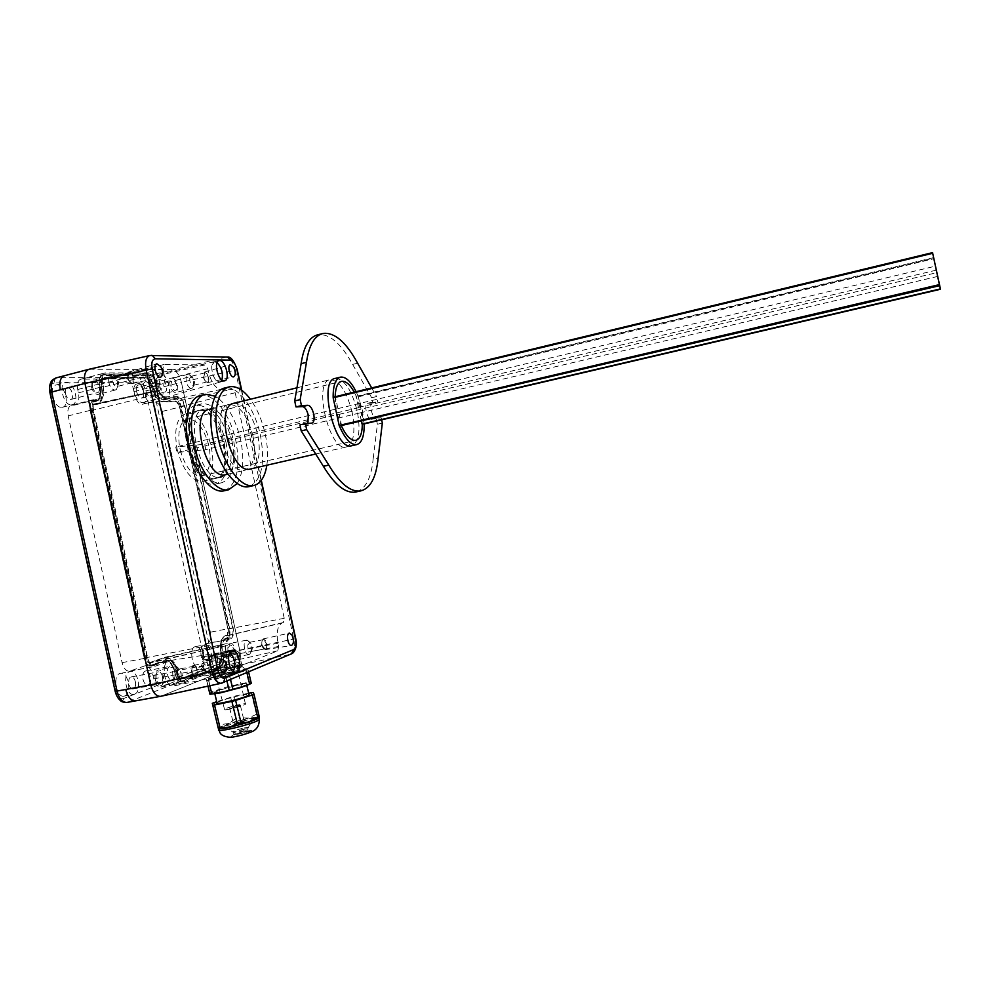 <?xml version="1.0" encoding="UTF-8"?>
<svg xmlns="http://www.w3.org/2000/svg" width="990" height="990" viewBox="0 0 990 990"><rect width="100%" height="100%" fill="white"/><g stroke="black" fill="none" stroke-linecap="round" stroke-linejoin="round"><path stroke-width="0.74" stroke-dasharray="4.95 3.71" d="M200.648 410.145L199.435 410.293C177.742 412.521 195.067 484.234 215.82 478.356C236.932 475.992 221.772 407.732 200.648 410.145M215.82 478.356L220.708 477.242C200.067 483.083 182.742 411.283 204.324 409.093L205.512 408.944C223.542 406.68 240.1 462.231 225.336 474.742M236.127 664.104C230.163 666.616 209.41 671.356 213.184 669.364C216.191 667.384 241.387 661.332 237.278 663.572L236.127 664.104M238.083 672.21L239.233 671.653C243.317 669.327 218.134 675.378 215.139 677.445C211.39 679.511 232.143 674.784 238.083 672.21M237.204 369.505L235.298 370.149C233.281 362.315 230.249 357.959 226.215 357.093L149.935 355.497M291.555 653.796C294.352 651.036 295.082 646.074 293.745 638.934L235.298 370.149L181.393 382.301L239.815 650.603C241.139 658.437 240.038 663.498 236.499 665.775L160.949 696.255L236.499 665.763L290.85 654.204L222.082 683.038L161.419 696.094L127.933 702.158C125.643 702.306 124.109 701.13 123.329 698.618L201.366 668.299C203.952 666.716 204.781 663.189 203.878 657.731L145.716 390.864C144.268 385.494 142.016 382.561 138.971 382.041L54.388 382.957C54.054 380.333 54.957 378.613 57.098 377.784L141.496 377.351L138.971 382.041M89.187 369.233L171.975 369.53C176.183 370.334 179.326 374.591 181.393 382.301L239.815 650.616C241.139 658.449 240.038 663.498 236.499 665.763L213.58 670.007C217.206 667.73 218.369 662.694 217.07 654.897C218.369 662.694 217.206 667.73 213.58 670.007L205.598 671.492L201.366 668.299M163.709 371.844C165.553 382.449 163.882 388.736 158.685 390.704L155.851 390.84L154.762 394.886L209.36 645.43L212.008 648.759L225.968 643.735C231.363 643.822 235.373 648.933 238.021 659.08L238.738 662.421L241.436 665.552L277.819 650.764L278.673 646.433L277.98 643.277C276.185 632.536 277.522 625.791 282.002 623.019L283.4 622.512L284.229 618.304L235.174 392.733L232.65 389.157L220.943 389.404C215.511 388.476 211.353 382.647 208.469 371.918L207.764 368.713L205.091 364.964L163.969 364.53L162.966 368.441L163.709 371.844L102.23 387.375L101.5 384.021C100.955 380.841 101.512 378.947 103.146 378.341L146.916 378.056C148.748 378.366 150.096 380.148 150.975 383.402L151.668 386.558C154.267 396.099 158.177 401.235 163.375 401.989L175.812 401.544C177.519 401.804 178.806 403.499 179.648 406.655L228.096 629.071C228.628 632.264 228.17 634.293 226.698 635.159L225.213 635.691C220.869 638.228 219.483 644.292 221.055 653.846L221.735 656.964C222.267 660.219 221.797 662.31 220.3 663.251L181.059 678.571C179.351 678.583 178.101 677.061 177.297 674.017L176.579 670.725C174.19 661.679 170.404 657.162 165.243 657.174L150.344 662.372C148.512 662.384 147.163 660.8 146.31 657.62L92.355 410.392C91.798 407.1 92.392 405.133 94.124 404.514L97.144 404.316C102.156 402.485 103.839 396.841 102.23 387.375L101.438 387.511C103.034 397.287 101.141 402.769 95.733 403.97L93.79 404.031C91.674 404.489 90.919 406.655 91.538 410.528L145.518 657.818C146.557 661.592 148.154 663.3 150.294 662.941L164.006 658.053C169.302 657.199 173.238 661.493 175.812 670.911L176.542 674.215C177.544 677.865 179.042 679.499 181.046 679.115L219.953 663.857C221.599 662.83 222.131 660.528 221.525 656.952L220.857 653.846C219.335 644.601 220.671 638.748 224.866 636.298L226.363 635.753C227.972 634.813 228.48 632.585 227.898 629.071L179.475 406.754C178.547 403.289 177.136 401.42 175.267 401.136L162.805 401.581C157.781 400.851 154.007 395.876 151.495 386.669L150.802 383.514C149.837 379.95 148.351 377.982 146.359 377.636L102.886 377.871C100.819 378.267 100.089 380.358 100.708 384.145L101.438 387.511M211.712 365.842C211.897 375.272 214.607 380.717 219.854 382.177C226.116 381.323 220.473 360.026 214.422 361.684L211.712 365.842M217.082 362.637L214.422 361.833C208.457 362.501 213.382 382.709 219.359 382.091L221.884 380.036M223.381 657.818C223.332 667.26 225.819 672.581 230.843 673.757C238.021 673.188 234.395 650.046 227.366 651.47C225.262 651.89 223.926 654.006 223.381 657.818M229.977 652.435L227.353 651.618C220.25 652.039 223.827 675.13 230.781 673.608L233.244 671.851M262.004 645.109L264.837 648.896C267.139 645.43 266.644 642.362 263.34 639.713C261.966 640.27 261.521 642.065 262.004 645.109M247.785 644.948L249.95 642.448C252.549 645.084 253.019 648.029 251.386 651.271L247.958 647.757L247.785 644.948M192.06 672.321L195.352 676.405C198.235 672.557 197.715 669.178 193.817 666.27C192.122 666.913 191.54 668.931 192.06 672.321M176.715 672.024L178.67 669.104L179.499 669.215C182.432 672.086 182.915 675.304 180.96 678.855L180.192 679.202L176.863 675.143L176.715 672.024M203.73 377.376C204.546 380.333 205.697 381.831 207.195 381.88C209.162 378.304 208.37 375.284 204.794 372.846L203.73 377.376M189.721 378.217L191.577 376.398C194.448 378.861 195.216 381.756 193.892 385.085L193.347 385.37C191.837 385.32 190.674 383.835 189.857 380.89L189.721 378.217M127.846 377.796C128.774 381.063 130.148 382.722 131.955 382.746C134.392 378.737 133.477 375.42 129.207 372.809L127.846 377.796M112.749 378.712L115.112 376.732C118.404 379.38 119.27 382.524 117.736 386.174L117.006 386.57C115.162 386.558 113.776 384.912 112.848 381.645L112.749 378.712M164.253 668.002C164.996 663.622 166.667 661.184 169.253 660.677C177.878 658.956 181.9 685.34 173.101 686.12C166.976 684.857 164.018 678.818 164.253 668.002M156.432 378.786L159.835 373.973C167.285 371.968 173.794 396.223 166.122 397.337C159.724 395.79 156.494 389.602 156.432 378.786M108.764 382.313L108.591 377.685L110.967 374.492L112.328 374.591C117.501 378.737 118.874 383.675 116.449 389.404L115.285 390.035C112.402 390.011 110.224 387.436 108.764 382.313M91.402 386.781C90.659 382.437 91.414 379.838 93.679 378.972C99.037 377.462 103.554 393.661 97.998 394.441C95.065 394.441 92.862 391.879 91.402 386.781M186.231 381.484L186.009 377.277L187.952 374.368L188.954 374.443C193.458 378.304 194.659 382.845 192.592 388.068L191.726 388.513C189.338 388.451 187.506 386.112 186.231 381.484M170.144 385.555C169.451 381.558 170.057 379.195 171.938 378.452C176.381 377.178 180.328 391.941 175.713 392.535C173.287 392.486 171.431 390.159 170.144 385.555M172.866 676.17L172.631 671.27L175.7 666.691L177.024 666.876C181.628 671.381 182.395 676.418 179.301 682.011L178.089 682.543C175.725 682.518 173.98 680.39 172.866 676.17M155.257 679.437C154.465 674.153 155.442 671.01 158.19 669.982C163.647 668.819 166.134 685.352 160.553 685.773C158.14 685.748 156.383 683.645 155.257 679.437M244.406 648.673L244.134 644.243L246.572 640.196L247.562 640.32C251.633 644.465 252.376 649.081 249.814 654.18L248.911 654.576C246.918 654.526 245.421 652.559 244.406 648.673M228.133 651.742C227.391 646.99 228.133 644.168 230.373 643.277C234.89 642.275 237.315 657.286 232.687 657.607C230.67 657.57 229.148 655.615 228.133 651.742M207.467 374.232L204.559 372.067C202.269 376.262 203.21 379.801 207.38 382.672C209.323 381.311 209.348 378.489 207.467 374.232M132.437 374.331L128.948 371.955C124.988 372.549 128.341 384.652 132.165 383.6C134.529 382.078 134.615 378.984 132.437 374.331M265.394 640.419L263.179 638.921C260.506 642.968 261.1 646.557 264.949 649.688C267.201 648.042 267.349 644.96 265.394 640.419M196.23 666.988L193.656 665.404C189.684 665.713 191.553 678.063 195.463 677.284C198.235 675.415 198.495 671.987 196.23 666.988M177.953 670.812C176.109 663.77 173.176 660.206 169.166 660.107L154.081 665.404C151.148 665.342 148.995 662.768 147.634 657.669L93.518 409.662C92.627 404.39 93.543 401.222 96.29 400.146L99.544 399.923C103.381 398.401 104.668 393.958 103.406 386.595L102.663 383.229C101.797 378.131 102.651 375.061 105.249 374.034L149.23 373.923C152.175 374.455 154.366 377.339 155.776 382.61L156.47 385.766C158.511 393.265 161.58 397.324 165.664 397.93L178.076 397.547C180.836 397.98 182.903 400.752 184.276 405.851L232.638 627.945C233.516 633.13 232.774 636.422 230.41 637.832L228.925 638.364C225.522 640.382 224.445 645.146 225.683 652.67L226.363 655.776C227.242 661.048 226.475 664.451 224.062 665.973L184.685 681.528C181.974 681.466 179.97 678.991 178.683 674.116L177.953 670.812L174.822 671.393L175.539 674.697L178.683 674.116M151.148 402.039L151.619 401.989C158.499 401.061 152.769 379.727 146.124 381.62C139.528 382.437 144.552 402.831 151.148 402.039M142.152 404.291L142.622 404.242C149.577 403.289 143.835 382.016 137.127 383.91C130.47 384.751 135.494 405.108 142.152 404.291M151.792 391.731C152.311 394.762 151.829 396.569 150.344 397.151C145.839 394.329 144.887 390.765 147.46 386.446C149.366 386.484 150.814 388.241 151.792 391.731M208.544 665.416C214.83 663.51 210.981 643.389 204.621 644.849C197.74 645.332 201.205 667.087 207.937 665.577L208.544 665.416M199.435 667.112C205.784 665.206 201.948 645.121 195.525 646.594C188.583 647.076 192.023 668.795 198.829 667.285L199.435 667.112M203.631 656.209C203.074 652.608 203.68 650.455 205.437 649.762C209.608 652.868 210.189 656.494 207.182 660.652C205.586 660.627 204.41 659.142 203.631 656.209M71.428 404.873L72.06 404.799C80.351 403.598 73.78 380.21 65.773 382.462C57.878 383.526 63.509 405.776 71.428 404.873M61.739 407.348L62.37 407.274C70.736 406.049 64.164 382.709 56.084 384.986C48.114 386.063 53.745 408.264 61.739 407.348M65.489 393.711C64.932 390.407 65.538 388.427 67.308 387.758C71.503 386.583 74.968 398.871 70.612 399.49C68.31 399.502 66.602 397.584 65.489 393.711M134.591 694.139C142.115 691.812 138.043 669.846 130.408 671.529C122.129 672.111 125.643 696.081 133.774 694.361L134.591 694.139M124.765 695.933C132.351 693.594 128.292 671.69 120.594 673.373C112.241 673.98 115.731 697.901 123.936 696.156L124.765 695.933M135.358 681.726C135.952 685.724 135.172 688.124 133.007 688.916C128.737 689.832 126.893 677.247 131.249 676.937C133.143 676.937 134.504 678.534 135.358 681.726M89.211 369.233L171.975 369.53C176.195 370.334 179.326 374.591 181.393 382.301L158.907 387.993C156.841 380.321 153.66 376.101 149.354 375.334C153.66 376.101 156.841 380.321 158.907 387.993L145.716 390.864M159.563 385.716C160.739 389.936 162.459 392.065 164.711 392.114C168.981 391.545 165.355 378.044 161.234 379.22C159.489 379.9 158.932 382.066 159.563 385.716M230.633 638.847C233.281 637.275 234.11 633.575 233.133 627.771L184.796 405.826C183.261 400.108 180.947 397.015 177.853 396.52L165.429 396.891C161.692 396.322 158.895 392.609 157.026 385.754L156.346 382.598C154.749 376.707 152.299 373.453 148.995 372.859L104.977 372.908C102.032 374.034 101.054 377.475 102.032 383.229L102.762 386.607C103.925 393.389 102.737 397.448 99.186 398.809L96.018 399.007C92.912 400.183 91.86 403.734 92.862 409.687L147.027 657.892C148.562 663.634 150.987 666.53 154.304 666.542L169.29 661.246C172.978 661.283 175.676 664.55 177.383 671.034L178.113 674.338C179.561 679.845 181.826 682.605 184.883 682.642L224.285 667.025C226.995 665.305 227.849 661.493 226.858 655.59L226.19 652.484C225.052 645.604 226.042 641.248 229.148 639.391L207.739 643.24C210.449 641.644 211.328 637.968 210.363 632.189L162.261 411.407C160.726 405.727 158.375 402.645 155.207 402.188L142.498 402.645C138.674 402.101 135.828 398.425 133.959 391.607L133.279 388.476C131.682 382.61 129.195 379.393 125.829 378.824L80.796 379.195C77.789 380.333 76.762 383.774 77.727 389.491L78.457 392.844C79.608 399.589 78.359 403.648 74.72 405.021L71.478 405.244C68.31 406.432 67.209 409.984 68.199 415.899L122.079 662.644C123.614 668.361 126.076 671.22 129.467 671.232L144.825 665.874C148.599 665.886 151.334 669.129 153.054 675.564L153.772 678.855C155.22 684.325 157.521 687.072 160.652 687.085L201.057 671.319C203.841 669.599 204.744 665.8 203.767 659.922L203.099 656.84C201.972 649.997 203.012 645.641 206.205 643.785L207.739 643.24M92.454 386.768C93.58 390.666 95.25 392.609 97.503 392.622C101.747 392.015 98.295 379.653 94.199 380.804C92.478 381.459 91.897 383.439 92.454 386.768M176.641 385.457C175.676 381.942 174.252 380.16 172.396 380.111C169.909 384.417 170.862 388.006 175.279 390.877C176.715 390.308 177.173 388.488 176.641 385.457M228.938 651.432C229.717 654.39 230.88 655.887 232.427 655.912C235.323 651.754 234.741 648.116 230.658 644.973C228.95 645.653 228.368 647.807 228.938 651.432M162.533 676.677C161.679 673.472 160.331 671.863 158.487 671.839C154.242 672.136 156.123 684.783 160.281 683.904C162.385 683.112 163.14 680.699 162.533 676.677M167.57 674.759C168.56 678.509 170.119 680.39 172.235 680.415C177.123 680.056 174.896 665.354 170.107 666.369C167.706 667.272 166.865 670.069 167.57 674.759M64.214 375.767L64.622 375.668C60.415 377.239 58.967 381.954 60.291 389.812M136.546 391.557C137.734 395.753 139.479 397.869 141.78 397.893C146.161 397.299 142.523 383.86 138.303 385.061C136.509 385.766 135.927 387.932 136.546 391.557M142.981 679.338C143.971 683.051 145.555 684.919 147.72 684.932C152.72 684.548 150.53 669.921 145.629 670.973C143.166 671.876 142.288 674.673 142.981 679.338M125.73 689.486C127.772 697.071 131.026 700.87 135.494 700.87L135.469 700.883M372.822 403.029L367.637 403.301L377.735 401.866L372.822 403.029L371.671 397.732L376.584 396.557L377.735 401.866M372.587 402.113L372.438 402.138C368.515 402.41 372.252 418.906 376.064 418.176L371.114 419.339C367.265 420.069 363.528 403.586 367.476 403.314L367.637 403.301M307.841 423.423L306.38 424.401L311.8 423.126M299.908 424.908L306.38 424.401M371.114 419.339L381.187 417.792L376.064 418.176M381.187 417.792L381.633 419.822M382.338 423.089L377.425 424.24L373.143 459.038L378.155 457.912M376.274 418.943L377.425 424.24M371.683 387.932L376.584 396.557M335.474 378.366C344.545 379.22 351.809 390.171 357.254 411.221C360.744 430.279 358.986 441.775 351.97 445.686M356.66 491.807C365.83 488.577 371.324 477.65 373.143 459.038M357.613 363.182L352.626 364.419C341.117 343.481 329.621 333.581 318.112 334.719M352.626 364.419L371.671 397.732M341.649 425.824L339.149 414.352L337.442 414.464L180.65 451.65C185.86 467.948 192.741 476.066 201.267 475.98C208.729 473.245 211.452 464.174 209.435 448.755L208.271 443.409C203.173 427.136 196.268 418.993 187.531 418.993C180.205 421.604 177.507 430.638 179.438 446.094L180.65 451.65L176.963 452.517L175.75 446.973L204.695 444.262L205.858 449.596L176.963 452.517M333.147 397.225L335.424 397.139L337.912 408.61L175.75 446.973M361.424 421.183L359.655 412.991L205.858 449.596M360.051 407.36L356.041 396.359L358.454 407.447L360.051 407.36L204.695 444.262M335.152 396.743L336.192 408.709M337.442 414.464L341.377 425.849M354.259 392.139L356.301 396.346L358.145 396.272L933.83 258.056M362.315 424.067L361.251 412.892M335.424 397.139L932.667 253.131M337.912 408.61L935.451 266.149M358.454 407.447L936.404 270.134M356.041 396.359L933.632 257.623M364.122 423.336L362.34 410.021L358.368 396.829L364.122 423.336L940.364 288.635M358.368 396.829L933.966 258.712M359.655 412.991L937.654 276.42M339.149 414.352L936.849 272.646M358.145 396.272L356.115 391.693M352.168 412.434C346.723 391.397 339.434 380.469 330.301 379.628C312.555 380.927 329.361 451.985 346.191 447.022C353.739 443.681 355.732 432.16 352.168 412.434M234.185 403.215C244.456 403.71 252.326 414.228 257.796 434.783C261.125 453.432 258.737 464.817 250.631 468.938M249.48 486.511C261.781 480.249 265.419 463.171 260.407 435.266C254.863 408.363 237.773 384.949 224.792 388.006M252.945 435.922C247.463 415.404 239.568 404.898 229.235 404.427C209.088 406.383 225.757 475.72 245 470.225C253.675 466.674 256.323 455.239 252.945 435.922M266.854 465.213C268.191 455.858 267.647 445.5 265.221 434.127C262.127 420.354 257.19 408.721 250.396 399.23M209.571 409.254C220.126 409.662 228.146 420.069 233.628 440.5C236.907 459.063 234.37 470.423 226.005 474.594M224.594 490.681C236.919 484.543 240.681 467.973 235.868 440.983C230.509 414.946 213.593 392.424 200.611 395.493M232.044 441.342C225.435 416.703 215.709 404.143 202.851 403.648C177.829 406.172 197.963 489.53 221.859 482.712C232.687 478.331 236.078 464.545 232.044 441.342M237.167 483.59C243.255 473.319 244.406 458.754 240.632 439.857C235.447 418.386 226.982 403.821 215.214 396.173M226.067 442.753C219.471 418.151 209.694 405.615 196.763 405.157C171.567 407.719 191.689 490.953 215.758 484.098C226.661 479.704 230.101 465.919 226.067 442.753M189.474 446.218C195.364 467.589 203.742 478.393 214.595 478.64C236.449 476.066 219.446 405.108 198.223 410.59C189.003 414.191 186.083 426.071 189.474 446.218M177.099 449.163C182.989 470.46 191.441 481.214 202.443 481.425C224.582 478.789 207.591 408.029 186.083 413.572C176.727 417.211 173.733 429.066 177.099 449.163M235.472 671.133C243.07 669.562 245.879 669.401 243.899 670.638C238.788 673.646 205.66 681.603 209.892 678.806C214.187 676.628 222.701 674.079 235.472 671.133M233.727 667.545L241.585 666.344L241.102 667.173L218.617 673.67L210.524 674.512L233.727 667.545M216.983 702.652C221.413 700.351 229.358 697.901 240.817 695.314L248.923 694.2M214.855 693.903L214.496 692.418C218.951 690.203 226.908 687.79 238.355 685.191C245.149 683.805 247.896 683.645 246.634 684.709L233.182 689.387M241.473 721.5L244.245 721.462C242.996 722.613 231.759 725.299 233.541 724.024L241.473 721.5M237.612 705.573L240.372 705.486C239.11 706.551 227.861 709.236 229.668 708.048L237.612 705.573M231.734 726.202C226.363 727.254 223.728 727.402 223.864 726.635C224.928 723.727 261.323 715.027 252.871 719.693C248.168 721.982 241.127 724.148 231.734 726.202M218.307 728.083L228.146 723.566L248.453 718.121L258.947 716.958M218.109 673.126C212.021 674.4 209.212 674.697 209.67 674.017L209.979 673.782C214.471 671.715 222.441 669.376 233.888 666.753C240.669 665.33 243.404 665.107 242.105 666.072L241.585 666.344C236.523 668.46 228.702 670.713 218.109 673.126M230.682 653.536L238.862 652.707C234.927 655.157 201.131 663.288 206.749 660.429L230.682 653.536M228.9 651.531L236.065 650.653C234.123 652.484 202.071 660.194 209.001 657.162L228.9 651.531M228.764 651.581L235.546 650.876C232.266 652.893 204.237 659.625 208.89 657.286L228.764 651.581M228.504 650.517L235.286 649.799C231.994 651.804 203.977 658.536 208.63 656.209L228.504 650.517M216.315 655.133L210.561 655.739C213.419 654.019 237.315 648.264 233.368 650.257L216.315 655.133M229.903 709.112C225.51 709.979 223.715 710.04 224.52 709.285C227.019 707.194 248.985 701.935 245.471 704.274C242.612 705.808 237.414 707.429 229.903 709.112M209.991 694.275L209.694 692.53L228.034 686.54L250.581 681.776L248.119 669.884L225.918 676.776L206.662 680.712L206.44 679.152L224.829 673.299L247.364 668.473M248.577 671.802L248.119 669.884M250.581 681.776L251.299 683.397M218.233 728.034L217.577 725.051L228.146 723.566L235.83 718.691L239.456 717.713L234.246 696.23L216.736 701.663M211.489 691.775L208.246 678.422M228.034 686.54L224.829 673.299M231.672 685.587L228.455 672.359M207.987 686.132L206.662 680.712M209.843 685.724L208.568 680.476M209.694 692.53L206.44 679.152M210.746 694.262L209.967 693.978C210.14 693.21 213.469 691.787 219.941 689.708L240.273 684.362C246.906 682.989 250.519 682.58 251.113 683.137L250.841 683.607M248.638 681.999L245.421 668.72M246.856 672.532L246.386 670.601M226.908 680.885L225.918 676.776M230.522 679.375L229.655 675.799M217.577 725.051L212.306 703.308M235.83 718.691L230.621 697.195M219.347 724.21L214.088 702.516M248.688 693.223L234.246 696.23M251.225 692.691L256.46 714.26L258.415 714.087L253.18 692.48M256.46 714.26L248.453 718.121L239.456 717.713M258.415 714.087L259.38 717.243M56.108 377.895L90.078 369.146L151.185 355.361M226.363 357.068L141.496 377.351C145.827 378.106 149.032 382.313 151.099 389.973L209.15 656.382L203.878 657.731M295.738 638.674L209.15 656.382C210.449 664.166 209.274 669.203 205.598 671.492L127.24 702.368M241.337 389.998L261.063 480.695M282.002 623.019L224.866 636.298M277.98 643.277L220.857 653.846M283.4 622.512L226.363 635.753M284.229 618.304L227.849 629.083C227.465 634.763 227.044 636.805 226.574 635.209L221.5 639.676L220.795 653.858L221.525 656.952M235.174 392.733L179.413 406.754C176.703 401.668 175.478 399.935 175.713 401.544L232.65 389.157M220.943 389.404L163.251 402.002C163.09 402.769 161.209 401.816 157.62 399.143L151.433 386.669L208.469 371.918M207.764 368.713L150.74 383.501C147.906 378.229 146.582 376.41 146.767 378.056L205.091 364.964M164.179 364.518L103.146 378.341L163.969 364.53M162.966 368.441L100.708 384.145M277.819 650.764L219.953 663.857M278.673 646.433L221.475 656.976C221.97 660.466 221.525 662.582 220.139 663.312L181.046 679.115M209.36 645.43L145.518 657.818M154.762 394.886L91.538 410.528M212.219 648.698L150.294 662.941M225.052 643.97L164.006 658.053M157.856 390.79L94.273 404.489L156.024 390.827M238.021 659.08L175.812 670.911M238.738 662.421L176.542 674.215M241.436 665.552L181.059 678.571L241.213 665.614M181.541 681.392C178.794 681.924 176.74 679.685 175.354 674.673L174.624 671.369C172.421 663.288 169.042 659.625 164.501 660.355L150.814 665.292C147.869 665.787 145.679 663.449 144.243 658.263L90.177 410.578C89.335 405.269 90.362 402.299 93.283 401.68L95.226 401.618C99.854 400.604 101.475 395.913 100.114 387.523L99.384 384.17C98.542 378.947 99.544 376.076 102.378 375.557L145.876 375.433C148.624 375.928 150.653 378.613 151.977 383.501L152.658 386.657C154.811 394.515 158.029 398.772 162.335 399.416L174.797 399.007C177.371 399.403 179.301 401.965 180.564 406.704L228.925 628.712C229.73 633.526 229.037 636.582 226.834 637.894L225.336 638.426C221.748 640.542 220.609 645.542 221.909 653.437L222.589 656.543C223.406 661.444 222.676 664.599 220.424 666.023L181.541 681.392L185.328 681.368M175.354 674.673L175.539 674.697C176.814 679.511 178.794 681.949 181.492 682.023L220.993 666.456C223.394 664.946 224.161 661.58 223.282 656.37L222.614 653.264C221.364 645.69 222.453 640.889 225.893 638.859L227.391 638.315C229.73 636.916 230.472 633.662 229.618 628.539L181.269 406.581C179.92 401.544 177.866 398.809 175.131 398.376L162.669 398.784C158.549 398.166 155.455 394.082 153.388 386.533L152.708 383.378C151.297 378.168 149.131 375.309 146.211 374.789L102.106 374.95C99.532 375.965 98.678 378.997 99.532 384.046L100.275 387.412C101.549 394.824 100.237 399.292 96.364 400.826L93.097 401.061C90.375 402.126 89.459 405.257 90.338 410.479L144.416 658.276C145.765 663.312 147.894 665.862 150.814 665.923L165.936 660.627C169.995 660.714 172.953 664.302 174.822 671.393L174.624 671.369M164.501 660.355L168.337 660.305M150.814 665.292L154.7 665.255M144.243 658.263L147.634 657.669M154.081 665.404L150.814 665.923C148.686 666.753 146.471 664.203 144.169 658.288L90.102 410.578L93.518 409.662M93.283 401.68L96.834 400.071M95.226 401.618L98.765 400.01M100.114 387.523L103.406 386.595M99.544 399.923L96.364 400.826C99.087 401.532 100.312 397.101 100.04 387.523L99.309 384.157L102.663 383.229M102.378 375.557L105.881 373.96M145.876 375.433L149.23 373.923M151.977 383.501L155.776 382.61M152.658 386.657L156.47 385.766M162.335 399.416L165.664 397.93M174.797 399.007L178.076 397.547M180.564 406.704L184.276 405.851M228.925 628.712L232.638 627.945M226.834 637.894L230.41 637.832M225.336 638.426L228.925 638.364M221.909 653.437L225.683 652.67M222.589 656.543L226.363 655.776M220.424 666.023L224.062 665.973M227.898 629.071L179.475 406.754M175.267 401.136L162.805 401.581M151.495 386.669L150.802 383.514M146.359 377.636L102.886 377.871M95.733 403.97L97.144 404.316L158.685 390.704M93.79 404.031L155.851 390.84M105.249 374.034L102.106 374.95C99.866 374.938 98.938 378.007 99.309 384.157L99.384 384.17M96.29 400.146L93.097 401.061C90.795 400.925 89.805 404.106 90.102 410.578L90.177 410.578M115.162 691.305L115.706 690.871C117.352 696.725 119.889 699.311 123.329 698.618M49.921 392.659L50.626 392.931L115.706 690.871M54.388 382.957C50.935 383.588 49.673 386.904 50.626 392.931M122.079 662.644L147.027 657.892M68.199 415.899L92.862 409.687M130.123 671.059L154.947 666.381M144.095 666.047L168.585 661.419M153.054 675.564L177.383 671.034M153.772 678.855L178.113 674.338M161.345 686.899L185.576 682.457M201.057 671.319L224.285 667.025M203.767 659.922L226.858 655.59M203.099 656.84L226.19 652.484M206.205 643.785L229.148 639.391M233.133 627.771L210.363 632.189M162.261 411.407L184.796 405.826M155.207 402.188L177.853 396.52M142.498 402.645L165.429 396.891M133.959 391.607L157.026 385.754M133.279 388.476L156.346 382.598M125.829 378.824L148.995 372.859M81.477 379.121L105.633 372.846M77.727 389.491L102.032 383.229M78.457 392.844L102.762 386.607M74.052 405.108L98.517 398.883M72.072 405.17L96.587 398.945M244.295 727.922C247.983 727.217 249.208 727.304 247.933 728.157L236.858 731.598L232.687 731.796C234.222 730.608 238.095 729.321 244.295 727.922M244.332 728.863L248.156 728.863C246.46 730.484 230.992 734.184 233.43 732.377L244.332 728.863M244.802 730.806L248.626 730.806C246.931 732.439 231.462 736.139 233.9 734.332L244.802 730.806M245.669 731.734C255.544 729.741 247.327 733.899 237.427 735.867C227.514 737.847 235.967 733.652 245.669 731.734M246.683 731.226C258.996 728.739 248.775 733.924 236.387 736.387C224.025 738.849 234.605 733.615 246.683 731.226M219.384 730.311L219.137 729.209C224.619 726.066 234.531 722.898 248.837 719.705L255.742 718.579M258.254 718.443L259.046 718.505M204.324 409.093L199.435 410.293M239.233 671.653L237.278 663.572M215.139 677.445L213.184 669.364M241.721 390.27L261.31 480.36M218.963 360.669L214.422 361.833M224.52 380.853L219.792 382.041M232.167 650.715L227.353 651.618M235.855 672.68L230.781 673.608M263.34 639.713L249.332 642.362M264.837 648.896L250.829 651.519M193.817 666.27L178.67 669.104M195.352 676.405L180.192 679.202M204.794 372.846L190.946 376.361M207.195 381.88L193.347 385.37M129.207 372.809L114.258 376.683M131.955 382.746L117.006 386.57M227.366 651.47L169.253 660.677M230.843 673.757L173.101 686.12M214.422 361.684L159.835 373.973M219.854 382.177L166.122 397.337M110.967 374.492L93.679 378.972M115.285 390.035L97.998 394.441M187.952 374.368L171.938 378.452M191.726 388.513L175.713 392.535M175.7 666.691L158.19 669.982M178.089 682.543L160.553 685.773M246.572 640.196L230.373 643.277M248.911 654.576L232.687 657.607M191.577 376.398L188.954 374.443M193.892 385.085L192.592 388.068M249.95 642.448L247.562 640.32M251.386 651.271L249.814 654.18M179.499 669.215L177.024 666.876M180.96 678.855L179.301 682.011M115.112 376.732L112.328 374.591M117.736 386.174L116.449 389.404M207.38 382.672L233.64 376.868M204.559 372.067L230.274 364.716M132.165 383.6L160.578 377.227M128.948 371.955L156.692 363.887M264.949 649.688L291.468 645.505M263.179 638.921L289.266 633.167M195.463 677.284L224.173 672.866M193.656 665.404L221.859 659.253M212.008 648.759L150.344 662.372L165.243 657.174L225.968 643.735M169.166 660.107L165.936 660.627C168.028 659.093 170.911 662.681 174.562 671.393L175.279 674.697C176.666 679.647 178.732 682.085 181.492 682.023L184.685 681.528M142.622 404.242L151.619 401.989M137.127 383.91L146.124 381.62M198.829 667.285L207.937 665.577M195.525 646.594L204.621 644.849M62.37 407.274L72.06 404.799M56.084 384.986L65.773 382.462M123.936 696.156L133.774 694.361M120.594 673.373L130.408 671.529M129.467 671.232L154.304 666.542M144.825 665.874L169.29 661.246M160.652 687.085L184.883 682.642M147.72 684.932L172.235 680.415M145.629 670.973L170.107 666.369M133.007 688.916L160.281 683.904M131.249 676.937L158.487 671.839M207.182 660.652L232.427 655.912M205.437 649.762L230.658 644.973M150.344 397.151L175.279 390.877M147.46 386.446L172.396 380.111M70.612 399.49L97.503 392.622M67.308 387.758L94.199 380.804M80.796 379.195L104.977 372.908M74.72 405.021L99.186 398.809M71.478 405.244L96.018 399.007M141.78 397.893L164.711 392.114M138.303 385.061L161.234 379.22M367.476 403.314L372.438 402.138M306.541 424.388L311.961 423.101M321.911 333.741L323.297 333.395M187.531 418.993L341.228 381.435M201.267 475.98L355.657 440.414M315.699 454.014L346.191 447.022M296.951 387.808L330.301 379.628M228.715 387.028L229.742 386.768M227.849 474.161L245 470.225M211.415 408.796L229.235 404.427M204.485 394.527L205.499 394.268M215.758 484.098L221.859 482.712M196.763 405.157L202.851 403.648M202.443 481.425L214.595 478.64M186.083 413.572L198.223 410.59M243.899 670.638C245.099 669.228 244.32 667.792 241.585 666.344L241.102 667.173M209.892 678.806C207.653 678.212 209.001 676.269 213.951 672.977M246.634 684.709L246.819 685.501M229.668 708.048L233.541 724.024M240.372 705.486L244.245 721.462M223.864 726.635L233.43 732.377L234.246 735.075L249.591 731.412L247.933 728.157L252.871 719.693M218.753 727.601L219.137 729.209M210.524 674.512L209.67 674.017M206.749 660.429L209.979 673.782M238.862 652.707L242.105 666.072M209.001 657.162L207.207 660.194M236.065 650.653L239.172 652.509M208.63 656.209L208.89 657.286M235.286 649.799L235.546 650.876M245.471 704.274L233.368 650.257M224.52 709.285L210.561 655.739"/><path stroke-width="1.49" d="M225.336 474.742L220.708 477.242M261.063 480.695L295.478 638.958C296.431 644.54 295.762 648.104 293.448 649.663L291.555 653.796M293.448 649.663L224.903 678.051C221.797 678.682 219.434 675.984 217.788 669.982L211.872 671.542C213.976 679.326 217.082 683.249 221.178 683.286L221.933 683.088M149.935 355.497L149.886 355.509C146.037 356.945 144.775 361.709 146.112 369.777L211.872 671.542L150.765 684.87L84.967 383.427C83.63 375.47 85.041 370.73 89.187 369.233L149.676 355.558M160.368 696.366C155.999 696.341 152.794 692.505 150.765 684.87L125.73 689.473C127.772 697.071 131.026 700.87 135.494 700.883L160.454 696.354C156.049 696.391 152.819 692.554 150.765 684.87L84.967 383.427C83.63 375.519 85.016 370.792 89.112 369.245L89.211 369.233M224.953 661.048L222.069 659.216C217.651 659.526 219.842 673.745 224.173 672.866C227.242 670.75 227.502 666.802 224.953 661.048M291.877 634.875L289.427 633.13C285.764 633.377 287.892 646.272 291.468 645.505C293.956 643.649 294.092 640.097 291.877 634.875M160.801 366.585L156.903 363.825C152.497 364.456 156.333 378.403 160.578 377.227C163.189 375.495 163.263 371.955 160.801 366.585M233.665 367.191L230.435 364.679C226.784 365.149 230.138 377.858 233.64 376.868C235.793 375.334 235.806 372.104 233.665 367.191M224.087 380.903L224.52 380.853C230.72 380.098 225.114 358.912 219.161 360.62C213.221 361.276 218.147 381.509 224.087 380.903M236.536 672.495C242.921 670.428 238.912 649.205 232.415 650.665C225.349 651.074 228.938 674.19 235.855 672.68L236.536 672.495M221.884 380.036C223.332 373.478 221.723 367.674 217.082 362.637M233.244 671.851C235.954 664.661 234.865 658.189 229.977 652.435M217.788 669.982L152.163 368.825L84.967 383.427L60.291 389.812C58.967 381.954 60.415 377.239 64.61 375.668L89.112 369.245M306.677 429.623L328.779 465.09L323.396 466.302L301.208 430.91L306.677 429.623L305.365 423.621L311.961 423.101C314.028 422.223 314.61 419.178 313.681 413.969C312.283 408.61 310.377 405.727 307.927 405.294L302.519 406.593C304.969 407.026 306.9 409.91 308.286 415.256L307.841 423.423M305.365 423.621L299.908 424.908L301.208 430.91M302.519 406.593L295.998 406.927L301.455 405.615L307.927 405.294M381.633 419.822L382.338 423.089L378.155 457.912C376.25 477.588 370.347 488.614 360.447 490.978C350.472 492.179 339.917 483.553 328.779 465.09M306.467 362.328L300.156 399.614L294.698 400.938L301.108 363.677L306.467 362.328C309.004 345.003 314.61 335.35 323.297 333.395C334.719 332.281 346.154 342.206 357.613 363.182L371.683 387.932M301.455 405.615L300.156 399.614M351.97 445.686L351.376 445.822C334.67 450.759 317.852 379.615 335.474 378.366L340.077 377.239M295.998 406.927L294.698 400.938M323.396 466.302C334.595 484.729 345.201 493.342 355.249 492.117L356.66 491.807M321.911 333.741L318.112 334.719C309.363 336.699 303.695 346.351 301.108 363.677M939.621 285.665L339.397 426.009L939.621 285.665L936.849 272.646L940.5 289.253L932.555 252.636L939.535 285.306M335.152 396.743C335.462 387.511 337.652 382.363 341.736 381.311C345.832 380.878 350.002 384.491 354.259 392.139M339.397 426.009C345.003 438.78 350.732 444.993 356.573 444.634C361.845 443.099 364.37 436.194 364.147 423.906L362.055 424.091L361.424 421.183M362.315 424.067C362.192 433.793 359.964 439.238 355.657 440.414C350.893 440.773 346.129 435.922 341.377 425.849M356.115 391.693C350.967 381.521 345.819 376.646 340.671 377.091C335.585 378.489 333.086 385.209 333.147 397.225L932.555 252.636M364.147 423.906L940.5 289.253M362.055 424.091L940.413 288.919M333.172 397.819L339.162 425.44L333.172 397.819L932.691 253.279M339.162 425.44L939.399 284.625M250.631 468.938L249.95 469.099C230.819 474.557 214.137 405.133 234.185 403.215L296.951 387.808M228.715 387.028L224.792 388.006C212.64 390.072 207.083 415.033 213.605 441.763C219.953 468.518 236.437 489.184 248.44 486.746L249.48 486.511M250.396 399.23C243.404 389.924 236.511 385.778 229.742 386.768C217.664 388.822 212.169 413.795 218.679 440.55C225.039 467.342 241.461 488.045 253.403 485.62C260.407 483.999 264.899 477.192 266.854 465.213M226.005 474.594L225.312 474.755C205.611 480.336 188.966 411.333 209.571 409.254L211.415 408.796M204.485 394.527L200.611 395.493C188.459 397.596 182.742 421.814 189.065 447.629C195.216 473.468 211.538 493.367 223.554 490.916L224.594 490.681M215.214 396.173L205.499 394.268C193.409 396.359 187.754 420.589 194.077 446.428C200.24 472.304 216.501 492.253 228.455 489.815L237.167 483.59M248.923 694.2L249.109 694.955C245.322 698.024 211.513 706.118 216.983 702.652L214.855 693.903M233.182 689.387C219.99 692.814 213.766 693.817 214.496 692.418M258.947 716.958L257.994 718.591L249.876 721.908L229.074 727.501C222.292 728.826 218.691 729.086 218.283 728.281L212.306 703.308L216.736 701.663M251.299 683.397L248.577 671.802M251.373 683.36L241.498 687.345L220.671 692.827L209.954 694.262L207.987 686.132M211.86 694.064L209.843 685.724M249.666 684.102L246.856 672.532M229.222 690.414L226.908 680.885M209.954 694.262L220.671 692.827L246.584 685.464M232.959 689.424L230.522 679.375M219.867 727.068L214.521 705.004L231.883 701.39L237.254 723.554L229.074 727.501L217.936 727.217M240.991 722.552L235.62 700.4L252.302 694.98L257.623 716.933L249.876 721.908L237.254 723.554M250.841 683.607L245.99 685.81M214.521 705.004L212.603 705.189M235.62 700.4L231.883 701.39M259.38 717.243L254.009 694.213L252.302 694.98M254.009 694.213L253.18 692.48L248.688 693.223M259.318 716.104L257.623 716.933M151.185 355.361L152.25 355.435L155.343 358.788L230.484 360.137L227.651 357.093L226.363 357.068M230.484 360.137C233.269 360.731 235.385 363.788 236.833 369.282L237.204 369.505M236.833 369.282L241.337 389.998M224.903 678.051L223.641 682.259L222.156 683.013M152.163 368.825C151.161 362.674 152.225 359.333 155.343 358.788M127.24 702.368L126.856 702.442C122.352 702.442 119.085 698.655 117.043 691.07L115.125 691.131L49.97 392.894L51.727 392.028C50.403 384.194 51.876 379.479 56.108 377.895C52.891 379.356 51.183 380.766 50.997 382.091C49.55 384.59 49.191 388.117 49.921 392.659M125.73 689.473L117.043 691.07L51.727 392.028L60.291 389.812M255.742 718.579L258.254 718.443M259.046 718.505L259.306 719.606C254.702 723.9 212.404 734.011 219.137 729.209M149.886 355.509L227.638 357.093C230.707 356.561 233.875 360.632 237.154 369.307L241.721 390.27M261.31 480.36L295.775 638.822C297.681 646.705 294.364 652.088 292.285 653.487L221.203 683.286L160.454 696.354M115.162 691.305C116.337 695.673 118.107 698.742 120.458 700.536C121.164 701.712 123.305 702.343 126.856 702.442L135.469 700.883M64.214 375.767L56.108 377.895M355.249 492.117L360.447 490.978M351.376 445.822L356.573 444.634M249.95 469.099L315.699 454.014M248.44 486.746L253.403 485.62M225.312 474.755L227.849 474.161M223.554 490.916L228.455 489.815M246.819 685.501L249.109 694.955M258.922 717.998L259.306 719.606C259.256 725.484 256.905 729.469 252.227 731.536C245.285 734.37 238.12 736.312 230.744 737.364C223.282 736.733 219.483 734.382 219.384 730.311M257.994 718.591L259.343 716.277"/></g></svg>
